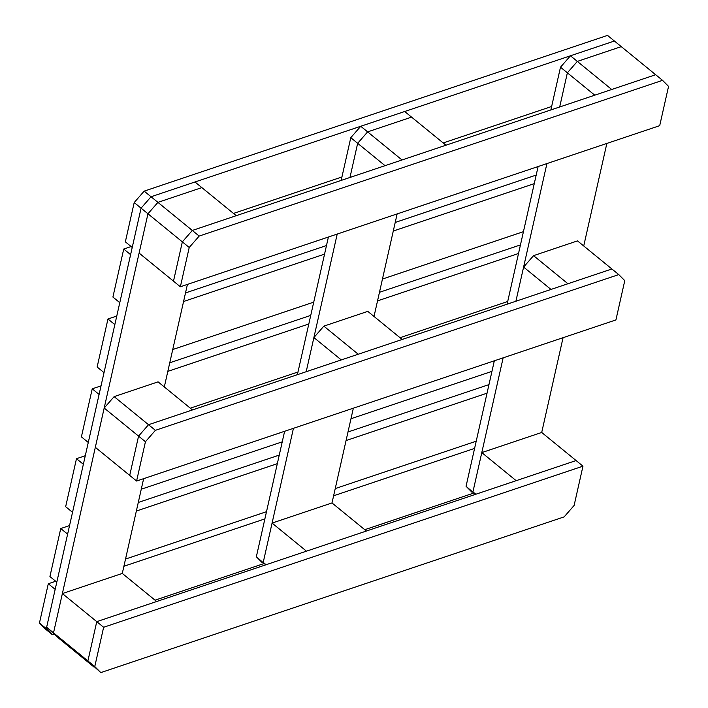 <?xml version="1.0" encoding="UTF-8"?>
<svg xmlns="http://www.w3.org/2000/svg" width="708" height="708" viewBox="0 0 708 708"><rect width="100%" height="100%" fill="white"/><g stroke="black" fill="none" stroke-linecap="round" stroke-linejoin="round"><path stroke-width="1.06" d="M173.487 281.156L180.363 286.775L659.706 125.67L668.556 86.385L659.706 125.67L180.363 286.775L173.487 281.156L182.345 241.871L189.222 247.481L180.363 286.775L189.222 247.481L182.345 241.871L192.302 230.454L199.178 236.074L189.222 247.481L199.178 236.074L192.302 230.454L655.661 74.721L662.538 80.34L199.178 236.074L662.538 80.34L668.556 86.385L662.538 80.34L655.661 74.721L192.302 230.454L182.345 241.871L173.487 281.156L139.104 253.075L173.487 281.156L182.345 241.871L173.487 281.156M96.757 621.651L576.091 460.545L582.967 466.165L103.633 627.27L96.757 621.651L103.633 627.27L94.775 666.555L87.898 660.936L96.757 621.651L87.898 660.936L100.802 672.6L564.161 516.867L574.117 505.45L582.967 466.165L576.091 460.545L96.757 621.651L62.375 593.561L122.289 573.427L156.672 601.508L96.757 621.651L87.898 660.936L94.775 666.555L103.633 627.27L582.967 466.165L574.117 505.45L564.161 516.867L100.802 672.6L94.775 666.555L100.802 672.6L87.898 660.936L53.516 632.855L62.375 593.561L96.757 621.651L156.672 601.508L122.289 573.427L62.375 593.561L53.516 632.855L87.898 660.936L93.925 666.98L59.543 638.899L53.516 632.855L59.543 638.899L93.925 666.98L87.898 660.936L96.757 621.651M655.661 74.721L621.27 46.631L655.661 74.721L611.721 89.491L577.33 61.401L621.27 46.631L577.33 61.401L567.374 72.818L594.764 95.191L567.374 72.818L559.683 106.979L567.374 72.818L577.33 61.401L611.721 89.491L655.661 74.721M236.242 215.683L201.851 187.602L236.242 215.683L192.302 230.454L157.919 202.364L201.851 187.602L157.919 202.364L147.963 213.781L182.345 241.871L192.302 230.454L236.242 215.683M139.104 253.075L147.963 213.781L139.104 253.075M147.963 213.781L157.919 202.364L192.302 230.454L182.345 241.871L141.078 208.17L151.043 196.753L157.919 202.364L147.963 213.781L53.516 632.855L46.64 627.235L141.078 208.17L147.963 213.781L157.919 202.364L151.043 196.753L194.974 181.983L201.851 187.602L157.919 202.364L201.851 187.602L194.974 181.983L151.043 196.753L141.078 208.17L46.64 627.235L59.543 638.899L46.64 627.235L59.543 638.899L53.516 632.855L147.963 213.781M481.794 452.598L541.709 432.464L576.091 460.545L516.176 480.688L481.794 452.598L516.176 480.688L576.091 460.545L541.709 432.464L481.794 452.598L472.935 491.883L481.794 452.598M475.829 494.246L472.935 491.883L475.829 494.246M475.422 494.379L466.059 486.272L494.334 360.788L466.059 486.272L475.422 494.379M445.952 145.202L411.56 117.121L445.952 145.202L402.011 159.973L367.629 131.883L411.56 117.121L367.629 131.883L357.664 143.299L385.055 165.672L357.664 143.299L349.973 177.46L357.664 143.299L367.629 131.883L402.011 159.973L445.952 145.202M272.084 523.079L331.999 502.945L366.381 531.027L306.467 551.169L272.084 523.079L306.467 551.169L366.381 531.027L331.999 502.945L272.084 523.079L263.226 562.373L272.084 523.079M266.12 564.727L263.226 562.373L266.12 564.727M265.712 564.86L256.349 556.754L284.625 431.278L256.349 556.754L265.712 564.86M350.787 137.679L360.744 126.272L367.629 131.883L357.664 143.299L350.787 137.679L357.664 143.299L349.973 177.46L357.664 143.299L367.629 131.883L360.744 126.272L404.684 111.501L411.56 117.121L367.629 131.883L411.56 117.121L404.684 111.501L360.744 126.272L350.787 137.679L341.159 180.425L350.787 137.679M297.387 374.674L328.406 237.021L297.387 374.674M337.212 234.056L306.192 371.718L337.212 234.056M293.439 428.313L263.226 562.373L293.439 428.313M262.376 562.798L256.349 556.754L262.376 562.798M331.999 502.945L353.354 408.171L331.999 502.945M374.019 316.467L397.135 213.922L374.019 316.467M122.289 573.427L143.644 478.661L122.289 573.427M164.309 386.949L187.425 284.404L164.309 386.949M560.497 67.198L570.453 55.782L577.33 61.401L567.374 72.818L560.497 67.198L567.374 72.818L559.683 106.979L567.374 72.818L577.33 61.401L570.453 55.782L614.394 41.02L621.27 46.631L577.33 61.401L621.27 46.631L614.394 41.02L570.453 55.782L560.497 67.198L550.868 109.935L560.497 67.198M507.096 304.192L538.115 166.539L507.096 304.192M546.921 163.575L515.902 301.236L546.921 163.575M503.149 357.832L472.935 491.883L503.149 357.832M472.077 492.317L466.059 486.272L472.077 492.317M541.709 432.464L563.064 337.689L541.709 432.464M583.728 245.986L606.845 143.441L583.728 245.986M95.323 447.323L129.714 475.413L95.323 447.323L104.182 408.038L138.564 436.128L129.714 475.413L138.564 436.128L148.521 424.712L114.138 396.622L158.079 381.851L192.461 409.941L158.079 381.851L114.138 396.622L104.182 408.038L95.323 447.323M192.461 409.941L148.521 424.712L192.461 409.941M104.182 408.038L114.138 396.622L148.521 424.712L138.564 436.128L104.182 408.038M402.171 339.459L367.788 311.37L402.171 339.459L358.23 354.23L323.848 326.14L367.788 311.37L323.848 326.14L313.892 337.557L341.274 359.921L313.892 337.557L306.192 371.718L313.892 337.557L323.848 326.14L358.23 354.23L402.171 339.459M611.88 268.978L577.498 240.888L611.88 268.978L567.94 283.74L533.558 255.659L577.498 240.888L533.558 255.659L523.601 267.075L550.983 289.439L523.601 267.075L515.902 301.236L523.601 267.075L533.558 255.659L567.94 283.74L611.88 268.978L618.757 274.589L155.397 430.322L145.441 441.739L136.591 481.033L615.925 319.928L624.775 280.642L615.925 319.928L136.591 481.033L129.714 475.413L136.591 481.033L145.441 441.739L138.564 436.128L145.441 441.739L155.397 430.322L148.521 424.712L155.397 430.322L618.757 274.589L624.775 280.642L618.757 274.589L611.88 268.978L148.521 424.712L611.88 268.978M129.714 475.413L138.564 436.128L148.521 424.712L138.564 436.128L129.714 475.413M125.351 241.835L132.228 247.455L125.351 241.835L134.201 202.55L141.078 208.17L132.228 247.455L141.078 208.17L134.201 202.55L144.158 191.133L151.043 196.753L141.078 208.17L151.043 196.753L144.158 191.133L607.517 35.4L614.394 41.02L151.043 196.753L614.394 41.02L607.517 35.4L144.158 191.133L134.201 202.55L125.351 241.835M233.472 213.427L341.937 176.973L233.472 213.427M443.181 142.945L551.647 106.492L443.181 142.945M48.294 583.746L55.693 581.259L48.294 583.746L55.171 589.366L48.294 583.746L39.444 623.04L48.294 583.746M474.59 448.403L333.61 495.786L474.59 448.403M264.881 518.884L123.9 566.267L264.881 518.884M55.171 589.366L46.321 628.651L39.444 623.04L45.462 629.085L52.339 634.695L53.799 634.209L52.339 634.695L46.321 628.651L55.171 589.366M155.043 600.18L263.509 563.727L155.043 600.18M364.753 529.699L473.218 493.246L364.753 529.699M45.462 629.085L39.444 623.04L46.321 628.651L52.339 634.695L45.462 629.085M60.746 528.531L69.552 525.566L60.746 528.531L67.623 534.142L60.746 528.531L49.923 576.542L56.799 582.162L49.923 576.542L60.746 528.531M138.281 502.468L279.262 455.085L138.281 502.468M347.991 431.986L488.971 384.603L347.991 431.986M487.042 393.179L346.053 440.562L487.042 393.179M277.332 463.66L136.343 511.043L277.332 463.66M125.528 559.063L266.509 511.68L125.528 559.063M335.238 488.582L476.219 441.199L335.238 488.582M67.623 534.142L56.799 582.162L67.623 534.142M123.732 249.039L131.122 246.552L123.732 249.039L130.608 254.659L123.732 249.039L112.908 297.059L119.785 302.67L112.908 297.059L123.732 249.039M130.608 254.659L119.785 302.67L130.608 254.659M107.961 318.989L116.776 316.034L107.961 318.989L114.838 324.609L107.961 318.989L97.138 367.01L104.023 372.629L97.138 367.01L107.961 318.989M185.496 292.935L326.485 245.552L185.496 292.935M395.206 222.454L536.195 175.071L395.206 222.454M534.257 183.646L393.276 231.029L534.257 183.646M324.547 254.128L183.567 301.511L324.547 254.128M172.743 349.531L313.733 302.148L172.743 349.531M382.453 279.049L523.433 231.666L382.453 279.049M114.838 324.609L104.023 372.629L114.838 324.609M92.226 388.834L101.032 385.878L92.226 388.834L99.102 394.453L92.226 388.834L81.402 436.854L88.279 442.473L81.402 436.854L92.226 388.834M169.761 362.779L310.741 315.396L169.761 362.779M379.47 292.298L520.451 244.915L379.47 292.298M518.521 253.491L377.532 300.873L518.521 253.491M308.812 323.972L167.831 371.355L308.812 323.972M190.31 408.18L297.988 371.992L190.31 408.18M400.02 337.698L507.698 301.511L400.02 337.698M99.102 394.453L88.279 442.473L99.102 394.453M76.482 458.687L85.296 455.722L76.482 458.687L83.358 464.298L76.482 458.687L65.658 506.698L72.535 512.318L65.658 506.698L76.482 458.687M141.264 489.219L282.244 441.836L141.264 489.219M350.973 418.738L491.954 371.355L350.973 418.738M83.358 464.298L72.535 512.318L83.358 464.298"/></g></svg>
